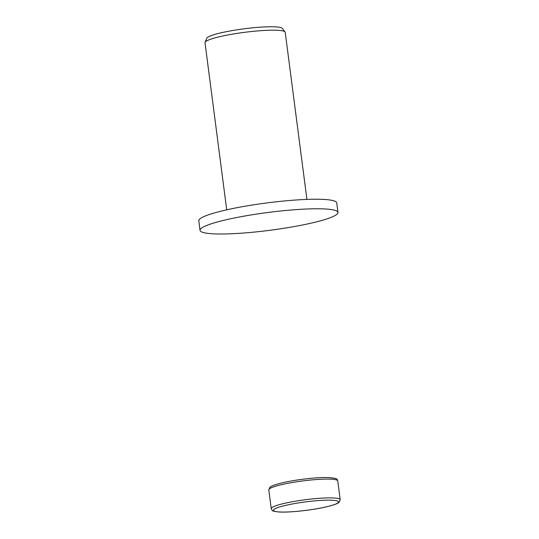 <?xml version="1.0" encoding="UTF-8"?>
<svg xmlns="http://www.w3.org/2000/svg" width="539" height="539" viewBox="0 0 539 539"><rect width="100%" height="100%" fill="white"/><g stroke="black" fill="none" stroke-linecap="round" stroke-linejoin="round"><path stroke-width="0.81" d="M337.966 212.427L336.727 202.886A69.551 8.961 172.6 0 0 325.9 199.558A69.551 8.961 172.6 0 0 247.866 205.736A69.551 8.961 172.6 0 0 198.79 220.801L200.03 230.342A69.551 8.961 172.6 0 0 210.857 233.67A69.551 8.961 172.6 0 0 288.884 227.492A69.551 8.961 172.6 0 0 337.966 212.427A69.551 8.961 172.6 0 0 327.139 209.105A69.551 8.961 172.6 0 0 249.106 215.277A69.551 8.961 172.6 0 0 200.03 230.342M306.92 199.41L285.212 32.306A40.438 5.208 172.6 0 0 285.05 31.936A40.438 5.208 172.6 0 0 278.919 30.373A40.438 5.208 172.6 0 0 235.004 33.721A40.438 5.208 172.6 0 0 205.083 42.318A40.438 5.208 172.6 0 0 205.015 42.722L226.717 209.826M285.05 31.936L282.342 28.426A38.195 4.918 172.6 0 0 276.547 26.95A38.195 4.918 172.6 0 0 235.065 30.117A38.195 4.918 172.6 0 0 206.801 38.235L205.083 42.318M287.166 502.759A34.772 4.48 172.6 0 0 271.245 508.675C272.68 510.797 270.854 511.033 278.717 511.969C288.264 512.67 309.332 510.534 323.656 507.448C337.818 504.342 338.58 502.597 339.146 502.24L340.21 499.714A34.772 4.48 172.6 0 0 334.8 498.049A34.772 4.48 172.6 0 0 287.166 502.759M278.528 511.902A32.832 4.231 172.6 0 0 323.501 507.462A32.832 4.231 172.6 0 0 333.425 500.307A32.832 4.231 172.6 0 0 288.453 504.747A32.832 4.231 172.6 0 0 278.528 511.902M337.771 480.916A34.772 4.48 172.6 0 0 332.354 479.252A34.772 4.48 172.6 0 0 284.727 483.955A34.772 4.48 172.6 0 0 268.799 489.87L269.864 487.35C270.437 486.986 271.198 485.241 285.36 482.135C298.222 479.38 316.73 477.318 327.126 477.507C339.125 478.214 336.653 479.312 337.771 480.916L340.21 499.714M271.245 508.675L268.799 489.87"/></g></svg>
